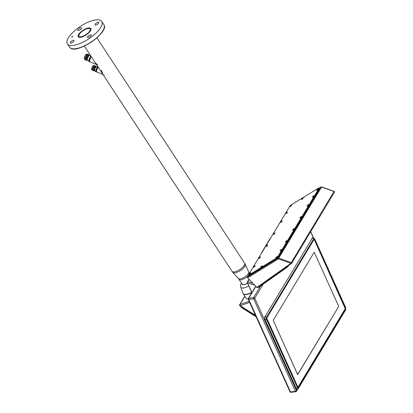 <?xml version="1.0" encoding="UTF-8"?>
<svg xmlns="http://www.w3.org/2000/svg" width="413" height="413" viewBox="0 0 413 413"><rect width="100%" height="100%" fill="white"/><g stroke="black" fill="none" stroke-linecap="round" stroke-linejoin="round"><path stroke-width="0.62" d="M247.408 282.425A0.898 0.666 31 0 1 247.852 281.599A0.898 0.712 108.3 0 0 247.526 282.822A0.898 0.408 155.7 0 1 247.361 282.693L251.837 292.605M249.184 301.392L240.036 304.407A0.996 0.547 71.8 0 0 240.129 305.605L240.01 306.023L254.651 315.305M255.884 316.229L255.446 315.95M254.738 315.501L241.842 307.324A1.492 0.996 -155.7 0 1 241.337 306.864M241.486 306.957A1.42 0.95 24.3 0 0 241.879 307.287L254.697 315.418M255.523 315.94L255.843 316.141M241.455 307.489A1.244 0.831 24.3 0 0 241.497 307.525A1.244 0.831 24.3 0 0 241.729 307.706L256.168 316.859M240.955 306.622A1.492 0.996 24.3 0 0 241.409 307.448A1.492 0.996 24.3 0 0 241.693 307.664L256.158 316.833M255.74 315.909L255.074 315.997A1.378 0.676 82.6 0 1 254.966 315.909L255.693 315.816M254.687 313.581A1.378 0.676 82.6 0 0 254.676 313.596A1.378 0.676 82.6 0 0 254.64 313.658A3.521 2.7 -49.8 0 0 254.501 314.732A1.378 0.676 82.6 0 0 254.532 314.949A3.521 2.607 -149 0 0 254.707 315.434A3.521 2.607 -149 0 0 254.966 315.909M254.501 314.732L255.167 314.644M255.26 314.851L254.532 314.949M265.972 245.415A4.605 3.412 31 0 1 266.024 245.327A4.605 3.412 31 0 1 266.695 244.589M270.381 238.466A4.605 3.412 -149 0 0 269.71 239.204L266.024 245.327M259.756 257.779L259.493 257.991M259.142 258.424L258.992 258.166L260.35 257.294M260.009 257.082A1.12 0.268 -43.1 0 0 259.028 257.965A1.12 0.268 -43.1 0 0 258.874 258.517A1.12 0.268 -43.1 0 0 259.235 258.373A1.12 0.268 -43.1 0 0 260.458 257.036A1.12 0.268 -43.1 0 0 260.009 257.082M318.227 188.276A1.869 0.449 136.9 0 1 318.826 188.034A1.869 0.449 136.9 0 1 318.821 188.586L277.939 256.504A1.869 0.449 136.9 0 1 276.054 258.342L249.302 274.779A1.869 0.449 136.9 0 1 248.554 274.857A1.869 0.449 136.9 0 1 248.714 274.464L289.596 206.546A1.869 0.449 136.9 0 1 291.48 204.714L318.227 188.276M261.904 265.951A1.12 0.268 -43.1 0 0 260.923 266.839A1.12 0.268 -43.1 0 0 260.768 267.387A1.12 0.268 -43.1 0 0 261.13 267.242A1.12 0.268 -43.1 0 0 262.353 265.905A1.12 0.268 -43.1 0 0 261.904 265.951M277.004 256.674A1.12 0.268 -43.1 0 0 276.029 257.557A1.12 0.268 -43.1 0 0 275.869 258.104A1.12 0.268 -43.1 0 0 276.23 257.96A1.12 0.268 -43.1 0 0 277.453 256.623A1.12 0.268 -43.1 0 0 277.004 256.674M286.591 240.743A1.12 0.268 -43.1 0 0 285.615 241.631A1.12 0.268 -43.1 0 0 285.455 242.178A1.12 0.268 -43.1 0 0 285.817 242.033A1.12 0.268 -43.1 0 0 287.04 240.696A1.12 0.268 -43.1 0 0 286.591 240.743M293.829 228.725A1.12 0.268 -43.1 0 0 292.848 229.607A1.12 0.268 -43.1 0 0 292.693 230.16A1.12 0.268 -43.1 0 0 293.054 230.01A1.12 0.268 -43.1 0 0 294.278 228.678A1.12 0.268 -43.1 0 0 293.829 228.725M301.062 216.701A1.12 0.268 -43.1 0 0 300.086 217.589A1.12 0.268 -43.1 0 0 299.931 218.136A1.12 0.268 -43.1 0 0 300.287 217.992A1.12 0.268 -43.1 0 0 301.516 216.655A1.12 0.268 -43.1 0 0 301.062 216.701M308.299 204.683A1.12 0.268 -43.1 0 0 307.324 205.566A1.12 0.268 -43.1 0 0 307.164 206.118A1.12 0.268 -43.1 0 0 307.525 205.968A1.12 0.268 -43.1 0 0 308.748 204.636A1.12 0.268 -43.1 0 0 308.299 204.683M317.886 188.756A1.12 0.268 -43.1 0 0 316.91 189.639A1.12 0.268 -43.1 0 0 316.75 190.186A1.12 0.268 -43.1 0 0 317.112 190.042A1.12 0.268 -43.1 0 0 318.335 188.705A1.12 0.268 -43.1 0 0 317.886 188.756M302.786 198.034A1.12 0.268 -43.1 0 0 301.81 198.916A1.12 0.268 -43.1 0 0 301.65 199.469A1.12 0.268 -43.1 0 0 302.011 199.324A1.12 0.268 -43.1 0 0 303.235 197.987A1.12 0.268 -43.1 0 0 302.786 198.034M291.304 205.091A1.12 0.268 -43.1 0 0 290.329 205.973A1.12 0.268 -43.1 0 0 290.169 206.526A1.12 0.268 -43.1 0 0 290.53 206.381A1.12 0.268 -43.1 0 0 291.754 205.044A1.12 0.268 -43.1 0 0 291.304 205.091M281.718 221.022A1.12 0.268 -43.1 0 0 280.737 221.905A1.12 0.268 -43.1 0 0 280.582 222.452A1.12 0.268 -43.1 0 0 280.943 222.308A1.12 0.268 -43.1 0 0 282.167 220.97A1.12 0.268 -43.1 0 0 281.718 221.022M274.48 233.04A1.12 0.268 -43.1 0 0 273.504 233.923A1.12 0.268 -43.1 0 0 273.344 234.476A1.12 0.268 -43.1 0 0 273.705 234.331A1.12 0.268 -43.1 0 0 274.929 232.994A1.12 0.268 -43.1 0 0 274.48 233.04M267.247 245.064A1.12 0.268 -43.1 0 0 266.266 245.947A1.12 0.268 -43.1 0 0 266.111 246.494A1.12 0.268 -43.1 0 0 266.468 246.349A1.12 0.268 -43.1 0 0 267.696 245.012A1.12 0.268 -43.1 0 0 267.247 245.064M254.728 265.853A1.12 0.268 -43.1 0 0 253.752 266.736A1.12 0.268 -43.1 0 0 253.592 267.288A1.12 0.268 -43.1 0 0 253.954 267.144A1.12 0.268 -43.1 0 0 255.177 265.807A1.12 0.268 -43.1 0 0 254.728 265.853M281.31 249.519A1.12 0.268 -43.1 0 0 280.334 250.402A1.12 0.268 -43.1 0 0 280.174 250.949A1.12 0.268 -43.1 0 0 280.535 250.805A1.12 0.268 -43.1 0 0 281.764 249.467A1.12 0.268 -43.1 0 0 281.31 249.519M286.999 212.246A1.12 0.268 -43.1 0 0 286.018 213.129A1.12 0.268 -43.1 0 0 285.863 213.681A1.12 0.268 -43.1 0 0 286.219 213.536A1.12 0.268 -43.1 0 0 287.448 212.199A1.12 0.268 -43.1 0 0 286.999 212.246M313.581 195.912A1.12 0.268 -43.1 0 0 312.6 196.794A1.12 0.268 -43.1 0 0 312.445 197.342A1.12 0.268 -43.1 0 0 312.806 197.197A1.12 0.268 -43.1 0 0 314.03 195.86A1.12 0.268 -43.1 0 0 313.581 195.912M250.423 273.008A1.12 0.268 -43.1 0 0 249.442 273.891A1.12 0.268 -43.1 0 0 249.287 274.444A1.12 0.268 -43.1 0 0 249.648 274.299A1.12 0.268 -43.1 0 0 250.872 272.962A1.12 0.268 -43.1 0 0 250.423 273.008M318.898 188.044A1.993 0.48 136.9 0 1 318.991 188.034A1.993 0.48 136.9 0 1 319.12 188.075A1.993 0.48 136.9 0 1 318.986 188.622L318.821 188.586M249.302 274.779L249.344 274.939A1.993 0.48 136.9 0 1 248.58 275.151A1.993 0.48 136.9 0 1 248.543 275.022A1.993 0.48 136.9 0 1 248.559 274.929M248.58 275.151L248.827 275.419A1.993 0.48 -43.1 0 0 249.591 275.203L249.344 274.939L276.054 258.342M277.939 256.504L278.104 256.54A1.993 0.48 136.9 0 1 276.09 258.502L276.338 258.765L249.591 275.203M278.352 256.809L278.104 256.54L318.986 188.622L319.234 188.891L278.352 256.809A1.993 0.48 -43.1 0 1 276.338 258.765M319.234 188.891A1.993 0.48 -43.1 0 0 319.368 188.343L319.12 188.075M249.034 275.486L249.008 275.456A1.993 0.48 -43.1 0 0 249.034 275.486A1.993 0.48 -43.1 0 0 249.798 275.27L276.447 258.894A1.993 0.48 -43.1 0 0 278.46 256.938L319.29 189.102A1.993 0.48 -43.1 0 0 319.425 188.555A1.993 0.48 -43.1 0 0 319.394 188.534L319.425 188.555M248.647 275.228L247.645 276.891A0.625 0.392 58.4 0 0 247.846 277.691L278.429 258.894A0.625 0.392 -121.6 0 1 278.233 258.094L321.009 187.027L319.187 188.147M334.293 192.375A0.625 0.459 -149 0 0 333.952 191.482L321.515 187.001A0.625 0.459 -149 0 0 321.009 187.027A0.625 0.392 -121.6 0 1 321.097 186.939A0.625 0.625 0 0 1 321.634 186.882L278.739 258.068L291.175 262.549A0.625 0.459 31 0 1 291.516 263.442A0.625 0.398 -125.3 0 1 290.866 263.37L256.917 287.396L247.604 277.758L256.917 287.396A0.625 0.398 54.7 0 0 257.567 287.463M258.12 287.102L258.27 287.247A1.368 0.284 -45.4 0 0 258.29 287.262A1.368 0.284 -45.4 0 0 258.337 287.267A1.368 0.284 -45.4 0 0 258.76 287.061L287.025 267.056A1.368 0.284 -45.4 0 0 287.773 266.395A1.368 0.284 -45.4 0 0 288.315 265.735M261.95 252.477A4.553 3.376 31 0 1 262.818 251.032M266.591 244.759A4.605 3.412 -149 0 0 265.92 245.503L262.234 251.625A4.605 3.412 31 0 1 262.905 250.887M261.894 252.565A4.605 3.412 31 0 1 262.234 251.625M258.806 287.247L287.417 267.103L288.806 265.389M260.856 267.33L262.245 266.168M261.785 266.488L261.388 266.86M261.651 266.653L261.321 266.886M276.137 258.017L275.987 257.758L277.345 256.886M276.886 257.206L276.488 257.583M276.756 257.371L276.421 257.604M285.543 242.121L286.932 240.96M286.477 241.28L286.075 241.651M286.343 241.445L286.008 241.677M292.781 230.103L294.17 228.936M293.71 229.256L293.313 229.633M293.576 229.421L293.245 229.654M300.194 218.043L300.05 217.79L301.402 216.918M300.948 217.238L300.545 217.61M300.814 217.403L300.483 217.636M307.251 206.061L308.64 204.894M308.186 205.215L307.783 205.591M308.052 205.38L307.716 205.612M316.838 190.135L318.227 188.968M317.773 189.288L317.37 189.66M317.638 189.453L317.308 189.686M301.738 199.412L303.127 198.25M302.672 198.57L302.27 198.942M302.538 198.736L302.208 198.968M290.256 206.469L291.645 205.302M291.186 205.628L290.788 205.999M291.057 205.793L290.721 206.025M280.67 222.395L282.058 221.234M281.599 221.554L281.201 221.926M281.465 221.719L281.134 221.951M273.432 234.419L274.821 233.252M274.366 233.572L273.964 233.949M274.232 233.737L273.902 233.975M266.194 246.437L267.583 245.276M267.128 245.596L266.726 245.967M266.994 245.761L266.664 245.993M253.68 267.232L255.069 266.07M254.614 266.39L254.212 266.762M254.48 266.555L254.145 266.788M280.262 250.897L281.651 249.731M281.196 250.051L280.794 250.423M281.062 250.216L280.732 250.448M285.951 213.624L287.34 212.463M286.88 212.783L286.483 213.154M286.746 212.948L286.415 213.18M312.713 197.249L312.564 196.996L313.921 196.123M313.462 196.443L313.064 196.815M313.328 196.609L312.997 196.841M249.375 274.387L250.763 273.225M250.304 273.545L249.906 273.917M250.17 273.711L249.839 273.943M266.653 244.661A4.579 3.392 -149 0 0 266.178 245.152M264.526 316.786L265.027 316.719A2.241 1.1 82.6 0 0 265.074 319.822L296.028 388.38A2.241 1.1 82.6 0 0 297.092 389.309A2.241 1.1 -97.4 0 1 296.028 388.38L265.074 319.822A2.241 1.1 -97.4 0 1 265.027 316.719L312.321 238.156A2.241 1.1 -97.4 0 1 312.853 237.749A2.241 1.1 82.6 0 0 312.321 238.156L311.82 238.224M314.009 239.117A0.749 0.367 -97.4 0 1 314.293 239.426L345.247 307.979A0.749 0.367 -97.4 0 1 345.258 309.012L297.969 387.58A0.749 0.367 -97.4 0 1 297.861 387.693M313.978 239.359L266.566 318.015L313.849 239.452L314.169 239.483M297.949 387.26L266.721 318.103L314.014 239.535L314.278 239.623L345.247 308.687L297.887 387.379L297.52 387.26L266.591 318.759M338.732 306.451L297.68 374.617L273.23 320.343L314.241 252.214L338.732 306.451L297.592 374.545L273.23 320.343L314.241 252.214L338.732 306.451M297.887 387.379L345.18 308.81M297.768 387.466L297.68 387.172M266.576 318.707L297.52 387.26M295.527 388.442L296.198 388.354A2.241 1.1 -97.4 0 0 297.262 389.289L297.092 389.309A2.241 1.1 82.6 0 0 297.179 389.294M312.94 237.743A2.241 1.1 82.6 0 0 312.853 237.749L312.352 237.816M345.402 308.996L298.109 387.559A0.749 0.367 82.6 0 1 297.933 387.699A0.749 0.367 82.6 0 1 297.577 387.384L266.622 318.831A0.749 0.367 82.6 0 1 266.607 317.798L313.901 239.23A0.749 0.367 82.6 0 1 314.076 239.096A0.749 0.367 82.6 0 1 314.432 239.406L345.387 307.964A0.749 0.367 82.6 0 1 345.402 308.996L345.258 309.012M247.563 283.137A6.009 2.199 146.8 0 1 245.121 284.237A6.009 2.199 146.8 0 1 242.178 284.077L238.461 278.569A6.107 2.23 -33.2 0 0 241.378 278.625A6.107 2.23 -33.2 0 0 246.737 275.409A6.107 2.23 -33.2 0 0 248.657 271.883L245.25 264.315A7.408 2.71 146.8 0 1 242.921 268.595A7.408 2.71 146.8 0 1 236.417 272.497A7.408 2.71 146.8 0 1 232.88 272.425L232.039 271.336A7.501 2.741 -33.2 0 0 235.715 271.537A7.501 2.741 -33.2 0 0 242.452 267.448A7.501 2.741 -33.2 0 0 244.589 263.107L96.879 37.805M251.827 292.574A10.449 3.82 146.8 0 1 248.352 294.066A10.449 3.82 146.8 0 1 243.231 293.782L246.081 298.134A10.449 3.82 -33.2 0 0 248.167 298.966M79.332 34.315A6.608 2.416 -33.2 0 0 79.007 36.277A6.608 2.416 -33.2 0 0 84.025 35.724A6.608 2.416 -33.2 0 0 89.735 30.99A6.608 2.416 -33.2 0 0 90.06 29.029A6.608 2.416 -33.2 0 0 85.042 29.581A6.608 2.416 -33.2 0 0 79.332 34.315M90.437 30.763A7.501 2.741 146.8 0 1 83.958 36.137A7.501 2.741 146.8 0 1 78.258 36.767A7.501 2.741 146.8 0 1 78.625 34.542A7.501 2.741 146.8 0 1 85.109 29.168A7.501 2.741 146.8 0 1 90.808 28.538A7.501 2.741 146.8 0 1 90.437 30.763M86.875 59.715L86.678 59.637A2.963 0.413 -67.9 0 1 86.673 59.591L86.88 59.673A2.963 0.413 -67.9 0 1 87.086 58.93L87.045 58.914A2.963 0.413 112.1 0 0 87.029 58.966L86.823 58.883A2.963 0.413 112.1 0 0 86.622 59.632L86.869 59.735A2.963 0.413 -67.9 0 1 86.875 59.715L86.931 59.591M87.133 58.868A2.798 0.392 112.1 0 0 86.936 59.58L86.647 59.503L86.792 58.811L87.128 58.945A2.963 0.413 112.1 0 0 86.926 59.694L87.05 59.746A2.963 0.413 112.1 0 0 87.04 59.782L86.916 59.73A2.963 0.413 112.1 0 0 86.911 59.751L86.575 59.617A2.963 0.413 -67.9 0 1 86.776 58.863L86.849 58.744M86.967 59.658L86.575 59.617L86.911 59.751M86.776 58.863L86.653 58.811A2.963 0.413 -67.9 0 1 86.668 58.765L87.128 58.945M89.162 54.95L89.28 54.996A2.963 0.413 112.1 0 0 89.28 54.991L89.156 54.939A2.963 0.413 112.1 0 0 89.151 54.939L88.372 54.671L87.933 55.244L86.322 59.111L86.332 60.133L85.181 59.978A3.299 0.459 112.1 0 1 85.176 59.787L85.992 60.117L86.539 58.078L85.723 57.748L85.403 58.739L87.009 54.872M88.077 56.524L88.206 56.576A2.963 0.413 112.1 0 0 88.181 56.627L88.057 56.576A2.963 0.413 112.1 0 0 88.041 56.607L87.706 56.467A2.963 0.413 -67.9 0 1 88.114 55.657L87.99 55.605A2.963 0.413 -67.9 0 1 88.01 55.564L88.475 55.75A2.963 0.413 112.1 0 0 88.077 56.524L88.072 56.581M88.108 55.714L88.475 55.75M88.041 56.607L87.695 56.56L88.114 55.657M89.151 54.939L88.816 54.805M86.539 58.078A3.299 0.459 -67.9 0 1 86.73 57.562L87.845 55.151A3.299 0.459 -67.9 0 1 87.943 54.981A3.299 0.459 -67.9 0 1 88.041 54.826L88.604 54.449A3.299 0.459 -67.9 0 1 88.604 54.645L88.594 54.712M87.845 55.151L87.029 54.821L86.797 55.254M88.604 54.449L87.453 54.299L87.226 54.495L88.041 54.826M87.226 54.495A3.299 0.459 112.1 0 0 87.133 54.65A3.299 0.459 112.1 0 0 87.029 54.821L85.919 57.231L86.73 57.562M86.653 54.728A2.963 0.413 112.1 0 0 85.321 57.712A2.963 0.413 112.1 0 0 84.959 59.627A2.963 0.413 112.1 0 0 84.964 59.627L84.18 58.476A2.339 0.325 112.1 0 1 85.568 54.79A2.339 0.325 112.1 0 1 85.827 54.423A2.339 0.325 112.1 0 0 85.827 54.423L87.195 54.144A2.963 0.413 112.1 0 0 87.184 54.139A2.963 0.413 112.1 0 0 86.653 54.728M95.682 63.008L97.225 64.769L97.68 64.758M91.283 56.638A3.113 0.434 112.1 0 0 89.673 60.572A3.113 0.434 112.1 0 0 89.58 61.661L96.394 64.428M89.771 60.221L89.936 59.457A3.299 0.459 -67.9 0 1 90.127 58.94L90.607 58.001M90.85 57.469L91.232 56.555M89.538 61.62L89.389 61.687A3.299 0.459 -67.9 0 1 89.389 61.496L89.606 60.83M91.206 56.514L90.659 56.292L89.936 57.433A2.984 0.418 112.1 0 0 88.914 60.174A2.984 0.418 112.1 0 0 88.764 61.103L88.805 61.444A3.299 0.459 112.1 0 0 88.81 61.454L89.389 61.687M90.85 55.972A3.299 0.459 112.1 0 0 90.757 56.122A3.299 0.459 112.1 0 0 90.659 56.292M90.798 55.889A2.984 0.418 112.1 0 0 90.535 56.282A2.984 0.418 112.1 0 0 89.936 57.433L89.549 58.703A3.299 0.459 112.1 0 0 89.353 59.224L88.805 61.258L89.389 61.496M89.549 58.703L90.127 58.94M89.936 59.457L89.353 59.224M89.089 60.344L89.492 60.51L89.151 60.164M89.167 60.19L89.502 60.329M90.695 55.74L89.316 55.177A2.798 0.392 112.1 0 0 88.81 55.734A2.798 0.392 112.1 0 0 87.551 58.553A2.798 0.392 112.1 0 0 87.21 60.365L88.764 60.995M85.45 58.569L85.176 59.787M85.919 57.231A3.299 0.459 112.1 0 0 85.723 57.748M87.83 56.421L87.819 56.483A2.963 0.413 -67.9 0 1 87.83 56.421L88.021 56.591A2.798 0.392 112.1 0 1 88.418 55.817L88.459 55.838M87.752 56.488L88 56.586L87.752 56.488A2.963 0.413 112.1 0 1 88.16 55.678L88.367 55.76A2.963 0.413 112.1 0 1 88.387 55.719L88.428 55.734A2.963 0.413 -67.9 0 0 88.036 56.509M88.212 56.044L88.067 55.946A2.963 0.413 -67.9 0 1 88.088 55.9L88.253 55.967A2.963 0.413 112.1 0 0 88.232 56.013L88.057 55.967A2.963 0.413 -67.9 0 0 88.031 56.013L88.17 56.096A2.963 0.413 112.1 0 0 88.16 56.147L87.995 56.08A2.963 0.413 -67.9 0 1 88.021 56.034L88.01 56.091M88.108 56.256L87.964 56.153A2.963 0.413 -67.9 0 1 87.984 56.106L88.15 56.173A2.963 0.413 112.1 0 0 88.124 56.22L87.948 56.178A2.963 0.413 -67.9 0 0 87.928 56.225L88.067 56.313A2.963 0.413 112.1 0 0 88.052 56.364L87.892 56.297A2.963 0.413 -67.9 0 1 87.912 56.251L87.907 56.307M98.248 67.257A2.488 0.346 112.1 0 0 97.385 68.672A2.488 0.346 112.1 0 0 96.523 70.974A2.488 0.346 112.1 0 0 96.451 71.852L103.002 74.51M104.396 75.001L104.107 74.959M101.221 70.158L102.785 73.519M100.984 20.65A20.531 7.506 146.8 0 1 101.701 21.399A20.531 7.506 146.8 0 1 89.802 38.151A20.531 7.506 146.8 0 1 68.078 44.656A20.531 7.506 146.8 0 1 67.365 43.907A20.531 7.506 146.8 0 1 79.26 27.155A20.531 7.506 146.8 0 1 100.984 20.65M90.628 28.208A7.604 2.777 -33.2 0 0 82.579 30.614A7.604 2.777 -33.2 0 0 78.176 36.819A7.604 2.777 -33.2 0 0 78.439 37.098A7.604 2.777 -33.2 0 0 86.482 34.687A7.604 2.777 -33.2 0 0 90.891 28.487A7.604 2.777 -33.2 0 0 90.628 28.208M91.18 34.898A2.241 0.821 -33.2 0 0 88.81 35.611A2.241 0.821 -33.2 0 0 87.51 37.438A2.241 0.821 -33.2 0 0 87.587 37.516A2.241 0.821 -33.2 0 0 89.957 36.809A2.241 0.821 -33.2 0 0 91.258 34.981A2.241 0.821 -33.2 0 0 91.18 34.898M72.765 42.255A2.241 0.821 -33.2 0 0 73.942 40.515A2.241 0.821 -33.2 0 0 71.372 41.233A2.241 0.821 -33.2 0 0 70.195 42.973A2.241 0.821 -33.2 0 0 72.765 42.255M77.887 30.407A2.241 0.821 -33.2 0 0 80.256 29.695A2.241 0.821 -33.2 0 0 81.557 27.867A2.241 0.821 -33.2 0 0 81.475 27.785A2.241 0.821 -33.2 0 0 79.105 28.497A2.241 0.821 -33.2 0 0 77.809 30.325A2.241 0.821 -33.2 0 0 77.887 30.407M96.296 23.045A2.241 0.821 -33.2 0 0 95.124 24.785A2.241 0.821 -33.2 0 0 97.695 24.073A2.241 0.821 -33.2 0 0 98.872 22.333A2.241 0.821 -33.2 0 0 96.296 23.045M72.094 36.427L71.769 36.907L72.481 36.711L72.807 36.225L72.094 36.427M95.388 66.746L95.48 66.942A2.463 0.346 112.1 0 0 95.088 67.717L95.212 67.768A2.463 0.346 112.1 0 0 95.186 67.82L95.062 67.768A2.463 0.346 112.1 0 0 95.047 67.794L94.716 67.66A2.463 0.346 -67.9 0 1 95.124 66.849L94.995 66.798A2.463 0.346 -67.9 0 1 95.021 66.756L95.48 66.942M95.047 67.794L94.711 67.686L95.047 67.825M94.892 66.545L93.55 69.761L93.56 70.608L92.45 70.432A2.762 0.387 112.1 0 1 92.45 70.293L93.255 70.618L93.725 68.873L92.92 68.543L92.631 69.389L94.154 65.863L95.253 66.065L94.892 66.545M94.427 70.922A2.463 0.346 -67.9 0 1 94.324 70.959L93.508 70.628M94.35 69.585L93.999 69.503A2.463 0.346 -67.9 0 0 93.803 70.251L94.154 70.36L93.818 70.225A2.416 0.336 112.1 0 1 94.019 69.472L94.35 69.585A2.463 0.346 112.1 0 0 94.143 70.334L94.272 70.386A2.463 0.346 112.1 0 0 94.262 70.422L94.138 70.37A2.463 0.346 112.1 0 0 94.133 70.391L93.803 70.251L94.133 70.391M96.007 66.328L96.136 66.379A2.463 0.346 112.1 0 0 96.126 66.374L96.002 66.323A2.463 0.346 112.1 0 0 95.997 66.323L95.253 66.065L95.444 65.868A2.762 0.387 -67.9 0 1 95.449 66.008L95.434 66.095M96.265 66.591A2.39 0.336 -67.9 0 0 95.785 66.968A2.39 0.336 -67.9 0 0 94.623 69.632A2.39 0.336 -67.9 0 0 94.525 70.881L94.324 70.959A2.463 0.346 -67.9 0 1 94.623 69.369A2.463 0.346 -67.9 0 1 95.733 66.885A2.463 0.346 -67.9 0 1 96.177 66.395L95.661 66.188A2.463 0.346 -67.9 0 1 95.666 66.188A2.463 0.346 -67.9 0 1 95.682 66.199M93.725 68.873A2.762 0.387 -67.9 0 1 93.865 68.491L94.82 66.426A2.762 0.387 -67.9 0 1 94.892 66.302A2.762 0.387 -67.9 0 1 94.959 66.188M94.82 66.426L94.014 66.095L93.477 67.112L93.059 68.166L93.865 68.491M93.699 66.059A2.463 0.346 112.1 0 0 92.589 68.543A2.463 0.346 112.1 0 0 92.29 70.138A2.463 0.346 112.1 0 0 92.295 70.138C91.578 69.73 91.325 69.317 91.531 68.894L92.734 65.935L94.149 65.574A2.463 0.346 112.1 0 0 94.143 65.569A2.463 0.346 112.1 0 0 93.699 66.059M96.136 66.565A2.313 0.325 112.1 0 0 95.77 67.02A2.313 0.325 112.1 0 0 94.778 69.208A2.313 0.325 112.1 0 0 94.412 70.809A2.313 0.325 112.1 0 0 94.794 70.504M92.45 70.293L92.574 69.616M93.059 68.166A2.762 0.387 112.1 0 0 92.92 68.543M95.444 65.868L94.334 65.688M95.966 66.312L95.955 66.307A2.463 0.346 -67.9 0 1 95.961 66.307A2.463 0.346 -67.9 0 1 95.971 66.312L95.708 66.204A2.463 0.346 112.1 0 0 95.708 66.204L95.955 66.307L95.708 66.204M95.475 66.968L95.145 66.808M95.124 66.849L95.119 66.875A2.416 0.336 112.1 0 0 94.711 67.686M95.382 66.932L95.429 66.952A2.416 0.336 112.1 0 0 95.036 67.722L95.042 67.696A2.463 0.346 -67.9 0 1 95.434 66.927L95.393 66.911A2.463 0.346 112.1 0 0 95.372 66.952L95.166 66.865A2.463 0.346 112.1 0 0 94.758 67.68L95.005 67.778A2.416 0.336 112.1 0 0 95 67.804L94.753 67.706L95.005 67.778A2.463 0.346 -67.9 0 1 95.016 67.753L94.809 67.696M94.758 67.68L95.016 67.753M94.371 69.554L93.89 69.42M94.045 69.518A2.463 0.346 112.1 0 0 93.844 70.272L94.112 70.324A2.463 0.346 -67.9 0 1 94.309 69.57L94.076 69.441L94.324 69.539A2.416 0.336 112.1 0 0 94.118 70.287L94.097 70.355A2.463 0.346 -67.9 0 1 94.097 70.355L93.859 70.241L94.107 70.344A2.416 0.336 112.1 0 1 94.112 70.324L93.896 70.231A2.463 0.346 -67.9 0 0 93.89 70.267M97.788 67.691L97.163 67.438L96.255 69.405L96.879 69.658L97.788 67.691A2.736 0.382 -67.9 0 1 97.876 67.531A2.736 0.382 -67.9 0 1 97.964 67.396L98.423 67.087M98.036 66.932L97.339 67.143L97.964 67.396M97.437 66.937L97.339 67.143A2.736 0.382 112.1 0 0 97.256 67.283A2.736 0.382 112.1 0 0 97.163 67.438M97.416 66.952A2.488 0.346 112.1 0 0 97.076 67.407A2.488 0.346 112.1 0 0 96.58 68.367A2.488 0.346 112.1 0 0 95.723 70.654A2.488 0.346 112.1 0 0 95.599 71.423L95.635 71.697A2.736 0.382 112.1 0 0 95.635 71.712L96.26 71.965A2.736 0.382 -67.9 0 1 96.255 71.79L96.704 70.127A2.736 0.382 -67.9 0 1 96.879 69.658M96.255 69.405A2.736 0.382 112.1 0 0 96.079 69.874L95.635 71.537A2.736 0.382 112.1 0 0 95.635 71.697M96.719 71.661L96.26 71.965M95.635 71.537L96.255 71.79M96.704 70.127L96.079 69.874M96.312 70.804L95.976 70.669L96.27 70.959M96.25 70.85L95.976 70.85M249.163 279.42L247.852 281.599L252.689 283.194M255.792 286.508L248.74 298.227L253.639 297.587L260.546 286.111M254.491 285.12L247.526 282.822L251.899 292.507M313.333 237.723L310.633 231.745M263.117 284.294L254.738 298.212L296.508 390.724L297.386 389.268M296.064 391.55A0.898 0.439 -97.4 0 1 295.853 391.71A0.898 0.439 -97.4 0 1 295.424 391.338A0.898 0.408 -24.3 0 0 296.508 390.724A0.898 0.666 31 0 1 296.503 391.287L297.835 389.072M254.738 298.212A0.898 0.408 155.7 0 1 253.654 298.826L248.755 299.466L290.525 391.978L295.424 391.338L253.654 298.826A0.898 0.439 -97.4 0 1 253.639 297.587A0.898 0.666 31 0 1 254.738 298.212M248.29 299.053A0.898 0.666 31 0 1 248.74 298.227A0.898 0.439 82.6 0 0 248.755 299.466A0.898 0.408 155.7 0 1 248.249 299.322L290.019 391.829A0.898 0.408 -24.3 0 0 290.525 391.978A0.898 0.439 82.6 0 0 290.948 392.35L295.853 391.71A0.898 0.898 0 0 0 296.503 391.287M244.899 296.327L240.036 304.407A0.996 0.738 31 0 0 239.69 304.67L244.801 296.178M254.501 314.716L240.129 305.605L249.664 302.461M241.729 307.706L241.842 307.324M247.645 277.588A0.625 0.459 31 0 1 247.645 276.891L278.233 258.094A0.625 0.459 31 0 1 278.739 258.068L278.429 258.894L290.866 263.37L334.071 191.364L321.634 186.882M258.512 286.823L259.147 287.102M287.417 267.103L286.782 266.819M256.721 287.288L256.679 287.463A0.625 0.625 0 0 0 257.49 287.546L291.439 263.525A0.625 0.625 0 0 0 291.614 263.334L334.396 192.267A0.625 0.625 0 0 0 334.071 191.364M288.362 265.698L288.388 266.086M266.426 317.39A0.996 0.738 31 0 0 265.203 316.699A2.241 1.1 -97.4 0 0 265.244 319.801A0.996 0.454 155.7 0 0 266.452 319.115A1.244 0.609 -97.4 0 1 266.426 317.39L313.72 238.828A1.244 0.609 -97.4 0 1 314.603 239.122L345.557 307.675A1.244 0.609 -97.4 0 1 345.583 309.399L298.289 387.967A1.244 0.609 -97.4 0 1 297.401 387.673A0.996 0.454 -24.3 0 1 296.198 388.354L265.244 319.801L264.573 319.889M313.72 238.828A0.996 0.738 -149 0 0 312.491 238.136A2.241 1.1 -97.4 0 1 313.023 237.728L312.853 237.749M313.023 237.728L314.649 238.822A0.996 0.454 155.7 0 1 314.603 239.122M345.557 307.675A0.996 0.454 -24.3 0 0 345.604 307.38L314.649 238.822M298.289 387.967A0.996 0.738 31 0 1 298.284 388.592L345.573 310.024A0.996 0.738 -149 0 0 345.583 309.399M266.452 319.115L297.401 387.673M251.718 292.337A10.423 3.81 146.8 0 1 248.228 293.839A10.423 3.81 146.8 0 1 242.968 293.261L243.231 293.782A10.449 3.82 146.8 0 1 243.097 293.524M248.827 285.935A8.885 3.247 146.8 0 1 245.224 287.562A8.885 3.247 146.8 0 1 240.738 287.066L242.968 293.261M241.863 283.592A6.216 2.272 -33.2 0 0 245.054 284.356A6.216 2.272 -33.2 0 0 247.594 283.204M248.657 271.883L249.184 272.838A6.009 2.199 146.8 0 1 249.318 273.458M248.554 275.11A6.009 2.199 146.8 0 1 242.075 279.591A6.009 2.199 146.8 0 1 239.132 279.425M87.195 60.453A2.963 0.413 -67.9 0 1 87.081 60.489A2.963 0.413 -67.9 0 1 87.442 58.574A2.963 0.413 -67.9 0 1 88.774 55.585A2.963 0.413 -67.9 0 1 89.306 55.001A2.963 0.413 -67.9 0 1 89.363 55.11M86.234 60.143L87.308 60.406A2.886 0.403 -67.9 0 1 87.427 58.889A2.886 0.403 -67.9 0 1 88.826 55.667A2.886 0.403 -67.9 0 1 89.404 55.213L89.12 54.924M72.673 48.78A20.278 7.413 -33.2 0 0 90.886 42.338A20.278 7.413 -33.2 0 0 104.05 28.208M69.523 47.201A20.531 7.506 -33.2 0 0 70.236 47.949A20.531 7.506 -33.2 0 0 91.965 41.445A20.531 7.506 -33.2 0 0 103.859 24.687C109.889 31.889 77.185 54.408 70.293 48.001L67.365 43.907M248.993 279.24L247.413 281.862A0.898 0.898 0 0 0 247.361 282.693M310.726 231.59L313.508 237.754M290.019 391.829A0.898 0.898 0 0 0 290.948 392.35M255.616 286.328L248.296 298.491A0.898 0.898 0 0 0 248.249 299.322M239.69 304.67A0.996 0.996 0 0 0 240.01 306.023M319.166 188.127L321.097 186.939M247.604 277.758A0.625 0.625 0 0 1 247.526 277.009L248.621 275.197M258.837 287.252L258.337 287.267M297.092 389.309L296.591 389.376M345.573 310.024L345.604 307.38M297.262 389.289L298.284 388.592M241.435 282.946L240.572 285.115L240.738 287.066M232.039 271.336L84.329 46.029M78.506 37.139L78.258 36.767M91.051 28.915L90.808 28.538M245.25 264.315L244.589 263.107M238.461 278.569L232.88 272.425M249.184 272.838L249.447 273.246M87.184 54.139L87.499 54.268M103.859 24.687L101.701 21.399M94.448 70.85L95.599 71.315M96.188 66.56L97.339 67.03"/></g></svg>
